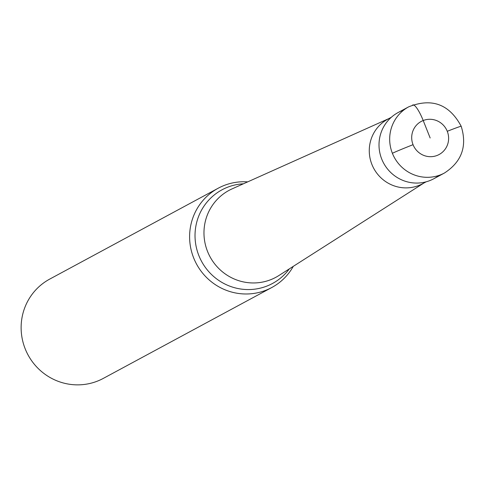 <?xml version="1.0" encoding="UTF-8"?>
<svg xmlns="http://www.w3.org/2000/svg" width="486" height="486" viewBox="0 0 486 486"><rect width="100%" height="100%" fill="white"/><g stroke="black" fill="none" stroke-linecap="round" stroke-linejoin="round"><path stroke-width="0.73" d="M438.882 175.428A37.61 36.736 -118.3 0 1 381.723 159.056A37.61 36.736 61.7 0 0 433.798 178.757L444.459 173.01A37.61 36.736 -118.3 0 1 392.39 153.303A37.61 36.736 -118.3 0 1 408.75 106.805L398.089 112.552A37.61 36.736 61.7 0 0 381.723 159.056A37.61 36.736 -118.3 0 1 403.659 110.134M391.352 117.26L387.871 119.131A36.669 35.812 61.7 0 0 371.918 164.468A36.669 35.812 61.7 0 0 422.686 183.684L426.167 181.807M293.277 266.358A56.419 55.1 -118.3 0 1 271.789 287.518A56.419 55.1 -118.3 0 1 193.677 257.957A56.419 55.1 -118.3 0 1 218.22 188.21A56.419 55.1 -118.3 0 1 247.702 181.873M218.22 188.21L49.742 279.086A56.419 55.1 61.7 0 0 25.199 348.839A56.419 55.1 61.7 0 0 103.311 378.394L271.789 287.518M430.159 137.988L423.209 120.522A18.808 4.01 -111.4 0 0 412.705 104.97M447.266 131.287A18.808 18.365 -118.3 0 1 437.108 155.453A18.808 18.365 -118.3 0 1 413.051 144.688A18.808 18.365 -118.3 0 1 423.209 120.522A18.808 18.365 -118.3 0 1 447.266 131.287A18.808 0.48 -21.7 0 1 461.184 126.245C449.319 104.186 431.841 97.698 408.75 106.805M413.051 144.688A18.808 0.48 158.3 0 0 392.39 153.303M389 118.523L232.108 188.866A49.372 48.223 61.7 0 0 207.534 251.432A49.372 48.223 61.7 0 0 278.867 275.55L423.816 183.076M289.322 268.88A53.205 51.966 -118.3 0 1 240.77 289.018A53.205 51.966 -118.3 0 1 198.865 255.593A53.205 51.966 -118.3 0 1 243.425 183.787M444.459 173.01C461.797 161.735 467.368 146.146 461.184 126.251"/></g></svg>
